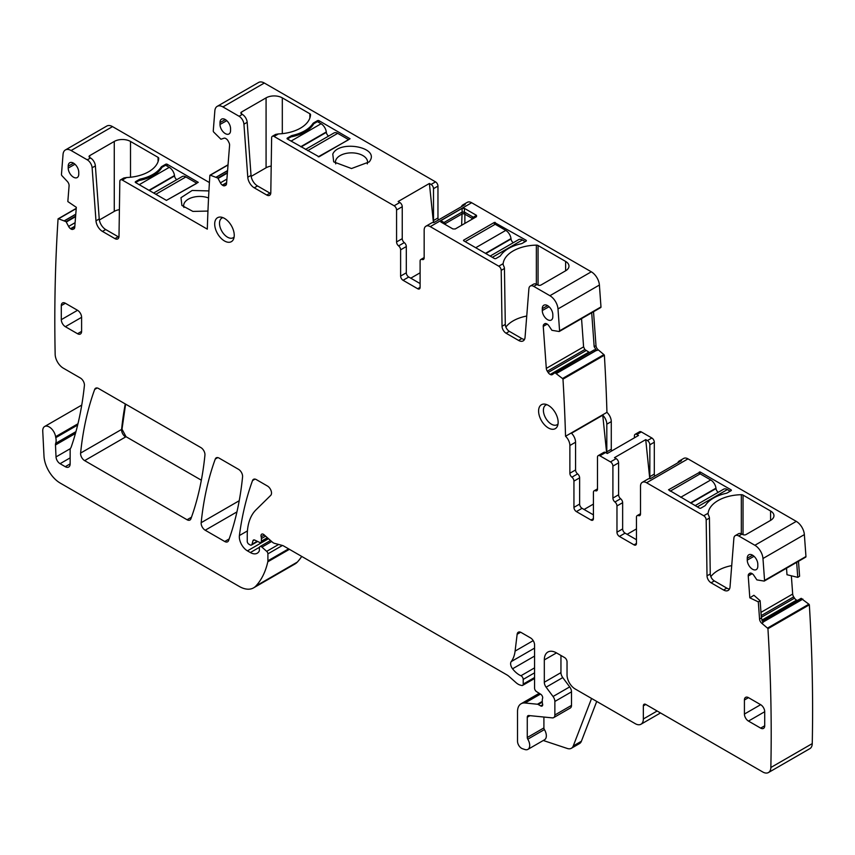 <?xml version="1.0" encoding="UTF-8"?>
<svg xmlns="http://www.w3.org/2000/svg" width="855" height="855" viewBox="0 0 855 855"><rect width="100%" height="100%" fill="white"/><g stroke="black" fill="none" stroke-linecap="round" stroke-linejoin="round"><path stroke-width="1.28" d="M444.803 224.267A2.298 1.325 178.3 0 1 445.455 223.518L444.023 222.492L444.023 223.818M473.307 218.527L473.307 217.202L471.885 218.217A2.298 1.325 -178.3 0 1 472.526 218.976M445.487 224.662L445.455 223.518L461.636 214.178A2.298 1.282 180 0 1 461.967 214.017A2.298 1.282 180 0 1 464.543 214.017A2.298 1.282 180 0 1 464.874 214.178L464.404 212.061L462.106 212.061L461.636 225.271M464.404 208.364L462.106 208.364L440.827 220.643L440.827 221.969L452.936 228.958L455.234 228.969L476.513 216.678L476.513 215.353L473.307 217.202L464.404 212.061L464.404 208.364L476.513 215.353M452.936 228.958L455.234 228.958M430.257 226.628L471.661 202.731L591.307 271.805L549.904 295.712L533.755 286.382A6.893 3.976 -120 0 0 530.314 286.04A6.893 3.976 -120 0 0 528.903 288.723L525.056 337.319A9.181 5.301 -120 0 1 523.175 340.889A9.181 5.301 -120 0 1 518.59 340.429L506.096 333.226A5.739 3.313 -120 0 1 502.045 326.268L501.201 270.351A3.441 1.988 -120 0 0 498.775 266.183L430.257 226.628A8.614 4.97 -120 0 0 425.95 226.201A8.614 4.97 -120 0 0 424.166 230.145L424.166 257.879A3.441 1.988 -120 0 1 423.449 259.45A3.441 1.988 -120 0 1 422.135 259.471L424.133 258.328M503.093 264.516L503.146 263.661A34.446 19.889 180 0 1 536.363 245.129A2.298 1.325 180 0 1 538.062 245.513L565.615 261.427A11.478 6.626 180 0 1 568.981 266.119A11.478 6.626 180 0 1 565.615 270.8L541.065 284.982A2.298 1.325 180 0 1 537.816 284.982L537.004 284.512A6.893 3.976 -120 0 0 533.563 284.17L530.314 286.04M463.538 240.223L494.382 222.407L526.049 240.223A1.144 0.663 180 0 1 526.049 241.153L522.394 243.269A4.019 2.319 180 0 1 520.994 243.793A35.589 20.552 180 0 0 500.57 255.581A4.019 2.319 180 0 1 499.662 256.393L496.007 258.499A1.144 0.663 180 0 1 494.382 258.499L463.538 240.693M524.5 339.435A9.181 5.301 -120 0 1 521.828 338.559L509.345 331.345A5.739 3.313 -120 0 1 505.294 324.398L504.45 268.481A3.441 1.988 -120 0 0 503.766 266.172L503.093 264.462M526.744 316.04A34.446 19.889 0 0 0 505.871 327.07M234.131 236.963A11.339 6.541 60 0 1 233.18 237.733A11.339 6.541 60 0 1 222.706 232.56A11.339 6.541 60 0 1 220.483 219.425A11.339 6.541 60 0 1 221.84 218.1A11.339 6.541 60 0 1 222.984 217.662M367.297 163.893A16.074 9.277 0 0 0 367.586 162.14A16.074 9.277 0 0 0 352.175 152.863A16.074 9.277 180 0 0 336.09 159.522A16.074 9.277 180 0 0 335.438 162.14A16.074 9.277 180 0 0 335.459 162.514A16.074 9.277 0 0 0 335.726 163.893M271.206 166.073A11.478 6.626 0 0 0 266.076 167.783L266.076 97.865L241.516 112.037A2.298 1.325 0 0 0 240.843 112.978A2.298 1.325 0 0 0 241.516 113.907L242.328 114.378A6.893 3.976 60 0 1 247.181 122.318L251.028 175.361L247.79 177.242L243.932 124.189A6.893 3.976 60 0 0 239.079 116.259L242.328 114.378M251.156 176.397L266.076 167.783M274.07 136.458L278.452 133.925L275.599 134.406L272.35 136.287A3.441 1.988 60 0 1 274.07 136.458L394.134 205.777A3.441 1.988 -120 0 1 396.57 209.988L402.245 206.707A3.441 1.988 -120 0 0 399.809 202.496L394.134 205.777M420.104 272.798L410.774 278.185M731.709 565.615A34.446 19.889 0 0 0 710.847 576.644M770.59 511.001L770.59 520.374A11.478 6.626 180 0 0 773.957 515.683A11.478 6.626 180 0 0 770.59 511.001L743.038 495.088A2.298 1.325 180 0 0 741.328 494.703A34.446 19.889 180 0 0 708.122 513.224L708.068 514.037M708.068 514.09L708.731 515.736A3.441 1.988 -120 0 1 709.426 518.055L706.177 519.926A3.441 1.988 -120 0 0 703.74 515.757L646.594 482.765A8.614 4.97 -120 0 0 642.287 482.338A8.614 4.97 -120 0 0 640.502 486.281L640.502 514.005A3.441 1.988 -120 0 1 639.797 515.586A3.441 1.988 -120 0 1 638.482 515.608L640.47 514.454M208.556 197.975A16.074 9.277 0 0 0 200.38 196.458A16.074 9.277 180 0 0 184.285 203.116A16.074 9.277 180 0 0 183.643 205.724A16.074 9.277 180 0 0 183.654 206.108A16.074 9.277 0 0 0 183.932 207.476M122.265 180.042L126.647 177.519L123.793 178L120.544 179.871A3.441 1.988 60 0 1 122.265 180.042L207.305 229.14A1734.122 1001.194 -120 0 1 209.87 175.286A1.144 0.663 -120 0 1 210.33 175.2L217.865 178.075L220.408 182.842A4.019 2.319 -120 0 0 222.343 185.108L222.621 185.3A4.019 2.319 -120 0 0 224.694 185.749L225.528 185.417A4.019 2.319 -120 0 0 225.709 185.332A4.019 2.319 -120 0 0 226.532 183.772L229.589 145.286A4.019 2.319 -120 0 0 228.926 142.518L228.232 141.139A4.019 2.319 -120 0 0 226.297 138.873L226.019 138.681A4.019 2.319 -120 0 0 223.946 138.232L220.943 139.237L213.75 132.119A1.144 0.663 -120 0 1 213.258 130.89L214.851 110.819A11.478 6.626 -120 0 1 217.191 106.362A11.478 6.626 -120 0 1 222.931 106.928L239.079 116.259M119.401 209.667A11.478 6.626 0 0 0 114.271 211.377L114.271 141.449L89.711 155.631A2.298 1.325 0 0 0 89.038 156.561A2.298 1.325 0 0 0 89.711 157.502L90.523 157.972A6.893 3.976 60 0 1 95.375 165.902L99.233 218.955L95.984 220.825L92.126 167.783A6.893 3.976 60 0 0 87.274 159.842L90.523 157.972M99.362 219.992L114.271 211.377M636.451 528.924L627.11 534.322M420.104 283.571L408.743 277.009A3.441 1.988 60 0 1 406.307 272.798L406.307 246.55A3.441 1.988 60 0 0 404.276 242.606A3.441 1.988 -120 0 1 402.245 238.663L402.245 206.707M402.245 238.663L396.57 241.944L396.57 209.988M396.57 241.944A3.441 1.988 -120 0 0 398.601 245.887A3.441 1.988 60 0 1 400.621 249.831L406.307 246.55M422.135 259.471A3.441 1.988 60 0 0 420.82 259.503A3.441 1.988 60 0 0 420.104 261.074L420.104 287.323A3.441 1.988 60 0 1 419.399 288.905A3.441 1.988 60 0 1 417.678 288.734L403.058 280.29A3.441 1.988 60 0 1 400.621 276.079L400.621 249.831M760.651 728.118L764.712 725.777A5.739 3.313 -120 0 1 763.515 728.396A5.739 3.313 -120 0 1 760.651 728.118L748.478 721.086L764.712 711.713A5.739 3.313 -120 0 0 760.651 704.68L748.478 697.648A5.739 3.313 -120 0 0 745.603 697.37A5.739 3.313 -120 0 0 744.416 699.999L744.416 714.053A5.739 3.313 -120 0 0 748.478 721.086M764.712 725.777L764.712 711.713M215.888 219.318A13.819 7.984 -120 0 0 219.788 236.878A13.819 7.984 -120 0 0 233.052 240.041A13.819 7.984 -120 0 0 233.597 238.973A13.819 7.984 -120 0 0 231.384 225.688A13.819 7.984 -120 0 0 220.985 217.117A13.819 7.984 -120 0 0 215.888 219.318M81.599 317.323A5.739 3.313 -120 0 0 77.538 310.29L65.365 303.258A5.739 3.313 -120 0 0 62.49 302.98A5.739 3.313 -120 0 0 61.304 305.609L61.304 319.663A5.739 3.313 -120 0 0 65.365 326.696L77.538 333.728A5.739 3.313 -120 0 0 80.413 334.006A5.739 3.313 -120 0 0 81.599 331.387L81.599 317.323L65.365 326.696M220.002 124.456L220.002 122.586A7.46 4.307 -120 0 1 221.595 119.144A7.46 4.307 -120 0 1 227.334 121.196A7.46 4.307 -120 0 1 230.561 128.678L230.561 130.548A7.46 4.307 -120 0 1 229.055 133.936A7.46 4.307 -120 0 1 223.294 132.001A7.46 4.307 -120 0 1 220.002 124.456L226.799 120.673M552.832 316.617A7.46 4.307 60 0 1 551.336 320.005A7.46 4.307 60 0 1 545.565 318.06A7.46 4.307 60 0 1 542.284 310.525L542.284 308.644A7.46 4.307 60 0 1 543.876 305.203A7.46 4.307 60 0 1 549.605 307.266A7.46 4.307 60 0 1 552.832 314.736L552.832 316.617M187.063 519.755A5.739 3.313 -120 0 0 189.938 520.043A5.739 3.313 -120 0 0 190.9 518.825A401.807 231.983 -120 0 0 204.933 455.127A5.739 3.313 -120 0 0 200.904 447.603L98.528 388.491A5.739 3.313 -120 0 0 95.653 388.213A5.739 3.313 -120 0 0 94.691 389.42A401.807 231.983 -120 0 0 80.605 453.086A5.739 3.313 -120 0 0 84.634 460.621L187.063 519.755L191.488 517.211M201.171 522.694A5.739 3.313 -120 0 0 205.211 530.228L224.737 541.504A5.739 3.313 -120 0 0 227.612 541.792A5.739 3.313 -120 0 0 228.574 540.574A401.807 231.983 -120 0 0 242.574 476.855A5.739 3.313 -120 0 0 238.534 469.331L219.115 458.109A5.739 3.313 -120 0 0 216.24 457.831A5.739 3.313 -120 0 0 215.278 459.05A401.807 231.983 -120 0 0 201.171 522.694L239.218 500.731M757.808 566.192L757.808 564.311A7.46 4.307 60 0 0 754.58 556.829A7.46 4.307 60 0 0 748.852 554.777A7.46 4.307 60 0 0 747.259 558.219L747.259 560.089A7.46 4.307 60 0 0 750.54 567.635A7.46 4.307 60 0 0 756.312 569.58A7.46 4.307 60 0 0 757.808 566.192M68.208 168.05L68.208 166.169A7.46 4.307 -120 0 1 69.789 162.728A7.46 4.307 -120 0 1 75.529 164.791A7.46 4.307 -120 0 1 78.756 172.261L78.756 174.142A7.46 4.307 -120 0 1 77.26 177.53A7.46 4.307 -120 0 1 71.489 175.585A7.46 4.307 -120 0 1 68.208 168.05L74.994 164.256M546.89 404.672A11.339 6.541 -120 0 0 545.747 405.099A11.339 6.541 -120 0 0 544.379 406.424A11.339 6.541 -120 0 0 546.612 419.559A11.339 6.541 -120 0 0 557.086 424.743A11.339 6.541 -120 0 0 558.026 423.962M556.947 427.04A13.819 7.984 -120 0 0 557.503 425.982A13.819 7.984 -120 0 0 555.28 412.687A13.819 7.984 -120 0 0 544.881 404.126A13.819 7.984 -120 0 0 539.794 406.317A13.819 7.984 -120 0 0 543.684 423.877A13.819 7.984 -120 0 0 556.947 427.04M560.955 655.475L560.955 672.629L544.314 682.237L544.314 659.921A17.218 9.939 -120 0 1 547.873 652.044A17.218 9.939 -120 0 1 556.487 652.899L564.61 657.581A3.441 1.988 -120 0 1 567.036 661.802L567.036 674.926A11.478 6.626 -120 0 0 575.159 688.98L635.233 723.661A11.478 6.626 -120 0 0 640.972 724.238A11.478 6.626 -120 0 0 643.345 718.98L643.345 705.856A3.441 1.988 -120 0 1 644.061 704.274A3.441 1.988 -120 0 1 645.782 704.445L643.345 705.856M544.314 682.237A5.739 3.313 -120 0 0 546.121 687.185L553.046 696.504A5.739 3.313 -120 0 1 554.863 701.453L554.863 714.994A5.739 3.313 -120 0 1 553.677 717.623A5.739 3.313 -120 0 1 552.362 717.879L528.764 715.539A3.441 1.988 -120 0 0 527.973 715.699A3.441 1.988 -120 0 0 527.268 717.27L527.268 737.523A2.298 1.325 -120 0 0 527.781 739.19A8.614 4.97 -120 0 1 527.92 749.365A8.614 4.97 -120 0 1 524.874 749.514L522.426 748.702A5.739 3.313 -120 0 1 517.521 741.285L517.521 711.649A17.218 9.939 -120 0 1 521.09 703.761A17.218 9.939 -120 0 1 525.034 703.002L537.442 704.231A2.875 1.657 -120 0 1 538.223 704.499L540.659 705.899A2.875 1.657 -120 0 0 542.091 706.048A2.875 1.657 -120 0 0 542.551 703.815A5.739 3.313 -120 0 1 542.284 701.976L542.284 699.999A5.739 3.313 -120 0 1 542.551 698.471A2.875 1.657 -120 0 0 540.734 694.239L536.513 691.61A2.875 1.657 -120 0 1 534.567 688.147L534.567 644.927A5.739 3.313 -120 0 0 530.506 637.894L521.176 632.508A5.739 3.313 -120 0 0 518.301 632.219A5.739 3.313 -120 0 0 517.147 634.26L515.095 651.093A40.185 23.203 -120 0 1 511.215 661.599A5.739 3.313 -120 0 0 512.551 668.792A18.372 10.602 -120 0 0 520.93 675.749A2.875 1.657 -120 0 1 523.207 679.394L523.207 684.086A2.875 1.657 -120 0 1 522.608 685.4A2.875 1.657 -120 0 1 521.7 685.475L520.268 685.101A11.478 6.626 -120 0 1 516.067 682.675L509.046 676.444A11.478 6.626 -120 0 0 506.94 674.905L283.582 545.95A5.739 3.313 -120 0 0 282.524 545.501L274.466 543.342A5.739 3.313 -120 0 1 272.371 542.134L264.067 534.77A3.441 1.988 -120 0 0 261.716 534.14A3.441 1.988 -120 0 0 261.149 536.78A5.739 3.313 -120 0 1 261.406 538.554L261.406 541.119A2.875 1.657 -120 0 1 260.807 542.433A2.875 1.657 -120 0 1 259.557 542.38L254.737 540.082A2.875 1.657 -120 0 0 253.475 540.039A2.875 1.657 -120 0 0 252.952 540.788L252.022 544.272A2.875 1.657 -120 0 1 251.498 545.02A2.875 1.657 -120 0 1 250.055 544.881L248.869 544.186A2.298 1.325 -120 0 1 247.245 541.375L247.245 535.465A63.142 36.455 -120 0 1 255.998 509.847L270.714 495.376A5.739 3.313 -120 0 0 271.078 490.695A5.739 3.313 -120 0 0 267.455 486.025L256.372 479.623A5.739 3.313 -120 0 0 253.497 479.334A5.739 3.313 -120 0 0 252.535 480.553A401.807 231.983 -120 0 0 239.4 535.551A11.478 6.626 -120 0 0 247.448 550.866L250.355 552.544A13.776 7.952 -120 0 0 257.237 553.228A13.776 7.952 -120 0 0 259.183 551.133A2.875 1.657 -120 0 0 259.375 550.257L259.375 547.916A2.875 1.657 -120 0 1 259.973 546.601A2.875 1.657 -120 0 1 261.929 547.125L266.696 551.347A2.298 1.325 -120 0 1 267.904 553.858L267.904 560.816A5.739 3.313 -120 0 1 267.797 561.799A109.066 62.971 -120 0 1 255.902 586.006A28.696 16.566 -120 0 1 253.593 587.855A28.696 16.566 -120 0 1 239.24 586.434L60.192 483.064A22.957 13.253 -120 0 1 43.99 456.057L42.75 431.155A9.181 5.301 -120 0 1 44.642 426.506A9.181 5.301 -120 0 1 51.118 428.376A9.181 5.301 -120 0 1 55.607 436.681A11.478 6.626 -120 0 0 55.789 437.664A11.478 6.626 -120 0 1 55.693 443.328A5.739 3.313 -120 0 0 55.479 444.974L56.024 456.912A5.739 3.313 -120 0 0 60.074 463.688L65.269 466.691A6.893 3.976 -120 0 0 68.71 467.022A6.893 3.976 -120 0 0 70.142 463.87L70.142 450.104A5.739 3.313 -120 0 1 70.655 448.116A11.478 6.626 -120 0 0 71.275 446.855A417.881 241.27 -120 0 0 84.399 385.552A5.739 3.313 -120 0 0 80.359 378.006L63.281 368.142A11.478 6.626 -120 0 1 55.158 354.312A11.478 6.626 -120 0 1 55.158 354.077A1734.122 1001.194 -120 0 1 58.065 218.869A1.144 0.663 -120 0 1 58.535 218.795L66.059 221.669L68.603 226.425A4.019 2.319 -120 0 0 70.538 228.702L70.815 228.894A4.019 2.319 -120 0 0 72.889 229.332L73.733 229.012A4.019 2.319 -120 0 0 73.915 228.916A4.019 2.319 -120 0 0 74.738 227.355L76.319 207.327L67.834 201.566L69.084 185.781A4.019 2.319 60 0 0 67.363 181.484L61.945 175.703A1.144 0.663 -120 0 1 61.453 174.484L63.046 154.413A11.478 6.626 -120 0 1 65.386 149.956A11.478 6.626 -120 0 1 71.125 150.523L87.274 159.842M560.955 672.629A5.739 3.313 -120 0 0 562.761 677.577L546.121 687.185M553.677 717.623L570.317 708.015A5.739 3.313 -120 0 0 571.503 705.386L571.503 691.845A5.739 3.313 -120 0 0 569.697 686.896L562.761 677.577M527.92 749.365L544.56 739.757A8.614 4.97 -120 0 0 544.421 729.582A2.298 1.325 -120 0 1 543.908 727.915L543.908 717.046M95.984 220.825A9.181 5.301 60 0 0 102.45 231.406L105.699 229.535A9.181 5.301 60 0 1 99.233 218.955M105.699 229.535L118.182 236.739L114.933 238.62L102.45 231.406M118.931 237.092A5.739 3.313 60 0 1 118.182 236.739M120.544 179.871A3.441 1.988 60 0 0 119.828 181.399L118.995 236.354A5.739 3.313 60 0 1 117.808 238.898A5.739 3.313 60 0 1 114.933 238.62M247.79 177.242A9.181 5.301 60 0 0 254.256 187.822L257.505 185.941A9.181 5.301 60 0 1 251.028 175.361M257.505 185.941L269.988 193.155L266.739 195.025L254.256 187.822M270.725 193.497A5.739 3.313 60 0 1 269.988 193.155M272.35 136.287A3.441 1.988 60 0 0 271.634 137.815L270.8 192.76A5.739 3.313 60 0 1 269.614 195.314A5.739 3.313 60 0 1 266.739 195.025M544.956 323.607L544.614 323.799A4.019 2.319 -120 0 1 544.774 323.692A4.019 2.319 -120 0 1 546.537 323.756L546.826 323.895A4.019 2.319 -120 0 1 548.899 325.841L551.903 330.308L559.095 331.505A1.144 0.663 -120 0 0 559.587 330.842L557.994 308.933A11.478 6.626 -120 0 0 549.904 295.712M544.614 323.799L543.908 324.366A4.019 2.319 -120 0 0 543.256 326.386L546.302 368.387A4.019 2.319 -120 0 0 547.307 371.198L548.141 372.491A4.019 2.319 -120 0 0 550.214 374.437L550.502 374.576A4.019 2.319 -120 0 0 552.266 374.64A4.019 2.319 -120 0 0 552.426 374.533L554.981 372.705L562.505 378.53A1.144 0.663 -120 0 1 562.975 379.15A1734.122 1001.194 -120 0 1 565.54 436.264A8.614 4.97 -120 0 1 569.879 445.498L575.565 442.217A8.614 4.97 -120 0 0 571.493 433.239L602.754 415.199A8.614 4.97 -120 0 1 606.815 424.176L611.282 421.601A8.614 4.97 -120 0 0 606.943 412.356A1734.122 1001.194 -120 0 0 604.367 355.242A1.144 0.663 -120 0 0 603.908 354.622L598.179 349.791A4.019 2.319 60 0 1 595.988 345.612L593.52 311.722M581.55 318.637L583.591 346.863L584.82 349.535L547.307 371.198M589.608 352.559L584.82 349.535M554.981 372.705L594.246 349.887L596.352 350.283L556.359 373.368M571.91 477.176L577.595 473.894A3.441 1.988 -120 0 1 579.626 477.838L573.94 481.119A3.441 1.988 -120 0 0 571.91 477.176A3.441 1.988 60 0 1 569.879 473.232L569.879 445.498M577.595 473.894A3.441 1.988 60 0 1 575.565 469.951L575.565 442.217M573.94 481.119L573.94 507.368A3.441 1.988 -120 0 0 576.377 511.589L590.987 520.022A3.441 1.988 -120 0 0 592.707 520.193A3.441 1.988 -120 0 0 593.423 518.622L593.423 492.373A3.441 1.988 -120 0 1 594.139 490.791A3.441 1.988 -120 0 1 595.454 490.77A3.441 1.988 60 0 0 596.769 490.749A3.441 1.988 60 0 0 597.485 489.167L597.485 457.222A3.441 1.988 60 0 1 598.19 455.64A3.441 1.988 60 0 1 599.921 455.811L610.47 461.903A3.441 1.988 -120 0 1 612.907 466.125L618.592 462.844A3.441 1.988 -120 0 0 616.156 458.622L610.47 461.903M579.626 477.838L579.626 504.087A3.441 1.988 -120 0 0 582.063 508.308L576.377 511.589M593.423 514.87L582.063 508.308M636.451 539.708L625.08 533.146A3.441 1.988 60 0 1 622.643 528.924L622.643 502.687A3.441 1.988 60 0 0 620.612 498.732A3.441 1.988 -120 0 1 618.592 494.788L618.592 462.844M618.592 494.788L612.907 498.07L612.907 466.125M612.907 498.07A3.441 1.988 -120 0 0 614.937 502.013A3.441 1.988 60 0 1 616.968 505.957L622.643 502.687M638.482 515.608A3.441 1.988 60 0 0 637.157 515.629A3.441 1.988 60 0 0 636.451 517.211L636.451 543.459A3.441 1.988 60 0 1 635.735 545.03A3.441 1.988 60 0 1 634.015 544.859L619.405 536.427A3.441 1.988 60 0 1 616.968 532.205L616.968 505.957M709.426 518.055L710.259 573.972L707.021 575.842L706.177 519.926M707.021 575.842A5.739 3.313 -120 0 0 711.071 582.789L723.554 590.003A9.181 5.301 -120 0 0 728.15 590.452A9.181 5.301 -120 0 0 730.031 586.893L733.879 538.287A6.893 3.976 -120 0 1 735.289 535.615A6.893 3.976 -120 0 1 738.731 535.957L754.88 545.276A11.478 6.626 -120 0 1 762.97 558.507L764.562 580.417A1.144 0.663 -120 0 1 764.071 581.069L756.878 579.882L753.875 575.415A4.019 2.319 -120 0 0 751.791 573.47L751.513 573.331A4.019 2.319 -120 0 0 749.75 573.256A4.019 2.319 -120 0 0 749.579 573.374L748.884 573.94A4.019 2.319 -120 0 0 748.232 575.949L749.814 597.827L758.31 601.867L760.127 600.734L761.388 618.037L763.045 622.515L761.752 623.263A4.019 2.319 60 0 1 759.561 619.084L761.388 618.037M710.259 573.972A5.739 3.313 -120 0 0 714.32 580.919L711.071 582.789M729.475 589.01A9.181 5.301 -120 0 1 726.803 588.122L714.32 580.919M591.703 312.77L594.161 346.67L596.352 350.283M399.809 202.496L398.141 201.524L429.392 183.483L433.421 222.524M287.387 138.05L291.031 135.945L291.031 136.875L287.387 138.991A1.144 0.663 0 0 1 287.387 138.05L287.387 138.991L319.043 156.796L350.058 138.756L319.043 120.705L319.043 122.586M292.431 136.597L292.431 135.411A35.589 20.552 0 0 0 312.855 123.622A4.019 2.319 0 0 1 313.764 122.821L317.419 120.705A1.144 0.663 180 0 1 319.043 120.705M328.609 136.073A3.441 1.988 60 0 1 326.343 132.365L326.289 131.969A7.46 4.307 60 0 0 321.074 123.751L317.419 121.645L313.764 123.751A35.589 20.552 0 0 1 291.031 136.875M292.431 135.411A4.019 2.319 0 0 0 291.031 135.945M332.787 154.092C338.719 139.953 378.487 146.686 370.236 160.441L369.328 161.862L351.512 168.531L333.696 161.862L332.787 154.092M278.452 133.925A34.446 19.889 0 0 0 310.536 114.752A2.298 1.325 0 0 0 310.547 114.709A2.298 1.325 0 0 0 309.873 113.768L282.31 97.865A11.478 6.626 0 0 0 266.076 97.865M471.661 202.731A8.614 4.97 -120 0 0 467.354 202.304L462.886 204.879A8.614 4.97 -120 0 1 465.173 204.537L433.913 222.578A8.614 4.97 -120 0 0 431.636 222.92L425.95 226.201M464.073 213.889L464.286 212.083M462.886 204.879A8.614 4.97 -120 0 0 461.444 206.686M429.392 183.483L431.07 184.445A3.441 1.988 -120 0 1 433.506 188.666L433.506 220.537A3.441 1.988 -120 0 0 433.998 222.535M758.31 601.867L759.561 619.084M201.353 480.2L126.038 436.713L122.009 429.189L125.61 404.126M253.593 587.855L294.996 563.958A28.696 16.566 -120 0 0 297.305 562.109A109.066 62.971 -120 0 0 301.708 556.423M209.411 182.553L112.529 126.615A11.478 6.626 -120 0 0 106.79 126.048L65.386 149.956M433.506 220.537L437.963 217.961L437.963 186.091A3.441 1.988 -120 0 0 435.537 181.869L264.334 83.031A11.478 6.626 -120 0 0 258.595 82.465L217.191 106.362M437.963 217.961A3.441 1.988 -120 0 0 438.465 219.949M600.488 307.597A1.144 0.663 -120 0 0 600.98 306.934L599.398 285.036A11.478 6.626 -120 0 0 591.307 271.805M611.656 450.97A3.441 1.988 -120 0 1 611.282 449.249L611.282 421.601M598.19 455.64L603.876 452.359A3.441 1.988 60 0 1 605.596 452.53L607.274 453.503L638.525 435.452L636.857 434.49L641.314 431.914A3.441 1.988 -120 0 0 639.593 431.743L635.126 434.319A3.441 1.988 -120 0 0 634.421 435.89L634.421 437.824M641.314 431.914L651.873 438.006A3.441 1.988 -120 0 1 654.31 442.217L654.31 474.098A3.441 1.988 -120 0 0 654.802 476.085M646.594 482.765L687.997 458.857A8.614 4.97 -120 0 0 683.69 458.43L679.223 461.016A8.614 4.97 -120 0 0 677.791 462.822M687.997 458.857L796.283 521.379L754.88 545.276M805.463 557.171A1.144 0.663 -120 0 0 805.955 556.509L804.363 534.599A11.478 6.626 -120 0 0 796.283 521.379M786.514 568.212L786.995 574.731L797.758 577.36L799.585 576.227L798.495 561.286M791.356 575.8L792.681 594.054A4.019 2.319 -120 0 0 793.686 596.865L761.207 615.611M797.48 600.456A4.019 2.319 -120 0 1 796.871 600.242L796.593 600.114A4.019 2.319 -120 0 1 794.519 598.158L793.686 596.865M645.782 704.445L762.735 771.969A11.478 6.626 -120 0 0 768.474 772.535L809.877 748.638A11.478 6.626 -120 0 0 812.25 743.604A1734.122 1001.194 -120 0 0 809.343 604.816A1.144 0.663 -120 0 0 808.883 604.196L801.071 598.382L762.126 620.869L801.103 598.372M591.564 698.46L573.267 745.945A11.478 6.626 -120 0 1 571.375 748.275A11.478 6.626 -120 0 1 567.325 748.478L543.278 740.494M596.726 701.431L581.389 741.253L573.267 745.945M749.814 597.827L753.918 595.283L760.127 600.734M770.59 520.374L746.041 534.546A2.298 1.325 180 0 1 742.792 534.546L741.98 534.086A6.893 3.976 -120 0 0 738.538 533.744L735.289 535.615M700.17 471.981L668.514 489.797L699.358 508.073A1.144 0.663 180 0 0 700.982 508.073L704.638 505.957A4.019 2.319 180 0 0 705.546 505.155A35.589 20.552 180 0 1 725.97 493.367A4.019 2.319 180 0 0 727.37 492.843L731.014 490.727A1.144 0.663 0 0 0 731.014 489.797L700.17 471.981L700.17 473.862L710.74 479.965A7.46 4.307 -120 0 1 715.966 488.173L690.434 502.911M616.156 458.622L614.478 457.66L645.728 439.62L649.757 478.661M207.957 211.067L192.888 211.409L181.901 205.457L180.982 197.687L192.172 190.462L208.93 190.922M196.468 183.515L166.426 200.38L198.253 182.339L167.238 164.299L167.238 166.169M140.626 180.181L140.626 179.005A35.589 20.552 0 0 0 161.05 167.217A4.019 2.319 0 0 1 161.958 166.404L165.614 164.299A1.144 0.663 180 0 1 167.238 164.299M176.814 179.657A3.441 1.988 60 0 1 174.538 175.948L174.484 175.553A7.46 4.307 60 0 0 169.269 167.345L165.614 165.239L161.958 167.345A35.589 20.552 0 0 1 139.237 180.469L135.582 182.575A1.144 0.663 0 0 1 135.582 181.634L139.237 179.529A4.019 2.319 0 0 1 140.626 179.005M166.426 200.38L135.582 182.575L135.582 181.634M126.647 177.519A34.446 19.889 0 0 0 158.741 158.346A2.298 1.325 0 0 0 158.741 158.303A2.298 1.325 0 0 0 158.068 157.363L130.505 141.449A11.478 6.626 0 0 0 114.271 141.449M571.375 748.275L579.498 743.583A11.478 6.626 -120 0 0 581.389 741.253M797.758 577.36L796.668 562.344M679.223 461.016A8.614 4.97 -120 0 1 681.51 460.674L650.26 478.715A8.614 4.97 -120 0 0 647.972 479.057L642.287 482.338M645.728 439.62L647.406 440.582A3.441 1.988 -120 0 1 649.843 444.803L649.843 476.673A3.441 1.988 -120 0 0 650.345 478.661M768.474 772.535A11.478 6.626 -120 0 0 770.847 767.512A1734.122 1001.194 -120 0 0 767.94 628.714A1.144 0.663 -120 0 0 767.48 628.104L761.752 623.263M636.857 434.49A3.441 1.988 -120 0 0 635.126 434.319M611.282 449.249L606.815 451.825A3.441 1.988 -120 0 0 607.146 453.428M606.815 451.825L606.815 424.176M606.665 453.15L602.754 415.199M209.945 175.232L228.039 164.78L210.031 175.19M604.367 355.242L562.975 379.15M584.083 509.473L593.423 504.087M606.943 412.356L565.54 436.264M76.234 208.385L58.226 218.784M809.343 604.816L767.94 628.714M196.468 183.045L185.888 176.942L155.856 194.277M153.665 193.016L182.158 176.568A7.46 4.307 60 0 1 185.888 176.942M348.263 139.921L318.231 156.796M348.263 139.451L337.693 133.348L307.661 150.694M305.47 149.433L333.963 132.985A7.46 4.307 60 0 1 337.693 133.348M492.352 257.323L522.394 239.988L525.237 241.623M465.163 241.623L495.195 224.288L505.775 230.39A7.46 4.307 -120 0 1 510.991 238.598L485.458 253.347M522.394 239.988A7.46 4.307 -120 0 0 518.664 239.614L490.172 256.062M513.31 242.702A3.441 1.988 -120 0 1 511.034 238.994L510.991 238.598M697.327 506.897L727.37 489.562L730.213 491.198M670.138 491.198L700.17 473.862M727.37 489.562A7.46 4.307 -120 0 0 723.64 489.188L695.147 505.636M718.286 492.277A3.441 1.988 -120 0 1 716.009 488.568L715.966 488.173M464.543 214.028L471.885 218.217L471.853 219.372M464.874 214.178L464.874 223.39M440.827 220.643L444.023 222.492L462.106 212.061L462.106 208.364M503.146 263.661L498.775 266.183M537.004 284.512L533.755 286.382M504.45 268.481L501.201 270.351M565.615 261.427L565.615 270.8M538.062 245.513L538.062 285.1M536.363 245.129L536.363 284.191M404.276 242.606L398.601 245.887M400.621 276.079L406.307 272.798M403.058 280.29L408.743 277.009M417.678 288.734L420.104 287.323M748.478 697.648L744.416 699.999M744.416 714.053L760.651 704.68M65.365 303.258L61.304 305.609M61.304 319.663L77.538 310.29M77.538 333.728L81.599 331.387M225.378 119.593L220.002 122.586M549.07 306.731L542.284 310.525M547.649 305.652L542.284 308.644M125.279 403.945A401.807 231.983 -120 0 0 121.602 429.424L80.605 453.086M97.192 387.978L94.691 389.42M122.009 429.189L121.602 429.424A5.739 3.313 -120 0 0 125.632 436.948L84.634 460.621M236.931 511.91L205.211 530.228M229.151 538.96L224.737 541.504M217.779 457.607L215.278 459.05M752.624 555.226L747.259 558.219M754.046 556.306L747.259 560.089M73.573 163.177L68.208 166.169M556.487 652.899L544.314 659.921M569.697 686.896L553.046 696.504M571.503 691.845L554.863 701.453M571.503 705.386L554.863 714.994M530.036 715.667L527.268 717.27M543.908 727.915L527.268 737.523M544.421 729.582L527.781 739.19M77.655 425.042L55.789 437.664M75.945 431.636L55.693 443.328M75.443 433.453L55.479 444.974M70.399 448.608L56.024 456.912M70.142 457.874L60.074 463.688M70.142 463.87L65.269 466.691M75.764 214.316L64.67 220.729M75.625 216.144L66.059 221.669M75.582 216.646L66.337 221.99M75.101 222.674L68.603 226.425M74.823 226.222L70.538 228.702M74.791 226.596L70.815 228.894M74.374 228.477L72.889 229.332M95.375 165.902L92.126 167.783M227.569 170.733L216.475 177.135M227.419 172.56L217.865 178.075M227.387 173.063L218.143 178.396M226.906 179.09L220.408 182.842M226.628 182.639L222.343 185.108M226.596 183.013L222.621 185.3M226.18 184.883L224.694 185.749M247.181 122.318L243.932 124.189M505.294 324.398L502.045 326.268M509.345 331.345L506.096 333.226M521.828 338.559L518.59 340.429M545.394 323.511L543.908 324.366M547.2 324.098L543.256 326.386M583.591 346.863L546.302 368.387M585.867 350.71L548.141 372.491M588.475 352.356L550.214 374.437M588.839 352.442L550.502 374.576M594.246 349.887L554.756 372.684L594.278 349.866M569.879 473.232L575.565 469.951M573.94 507.368L579.626 504.087M590.987 520.022L593.423 518.622M597.453 489.616L595.454 490.77M620.612 498.732L614.937 502.013M616.968 532.205L622.643 528.924M619.405 536.427L625.08 533.146M634.015 544.859L636.451 543.459M726.803 588.122L723.554 590.003M750.369 573.074L748.884 573.94M259.46 547.286L250.355 552.544M596.512 350.347L556.487 373.453M594.161 346.67L595.988 345.612M596.876 350.539L598.179 349.791M227.58 170.594L216.347 177.071M494.382 222.407L494.382 224.758M495.195 222.407L495.195 224.288M526.049 240.223L526.049 241.153M317.419 120.705L317.419 121.645M313.764 122.821L313.764 123.751M312.855 125.172L312.855 123.622M309.873 118.054L309.873 113.768M282.31 97.865L282.31 133.647M241.516 112.037L241.516 113.907M282.417 545.469L267.904 553.858M288.616 548.857L267.904 560.816M271.666 541.504L261.929 547.125M278.634 544.464L266.696 551.347M268.502 538.703L247.448 550.866M289.418 549.316L267.797 561.799M297.305 562.109L255.902 586.006M77.955 423.781L55.607 436.681M247.426 530.923L239.4 535.551M255.025 479.11L252.535 480.553M794.519 598.158L761.335 617.321M796.593 600.114L761.848 620.164M796.871 600.242L761.933 620.42M752.176 573.673L748.232 575.949M792.681 594.054L760.971 612.362M741.98 534.086L738.731 535.957M708.122 513.224L703.74 515.757M731.014 489.797L731.014 490.727M699.358 471.981L699.358 474.322M743.038 495.088L743.038 534.674M741.328 494.703L741.328 533.755M599.921 455.811L605.596 452.53M165.614 164.299L165.614 165.239M161.958 166.404L161.958 167.345M161.05 168.766L161.05 167.217M139.237 180.469L139.237 179.529M158.068 161.638L158.068 157.363M130.505 141.449L130.505 177.242M89.711 155.631L89.711 157.502M75.774 214.178L64.542 220.665M254.384 539.954L252.952 540.788M520.642 632.24L517.147 634.26M433.506 188.666L437.963 186.091M603.908 354.622L562.505 378.53M599.398 285.036L557.994 308.933M600.98 306.934L559.587 330.842M228.018 164.994L210.33 175.2M802.738 599.034L762.778 622.109M802.866 599.12L762.852 622.226M435.537 181.869L431.07 184.445M264.334 83.031L222.931 106.928M534.567 648.111L511.215 661.599M534.567 656.084L512.551 668.792M534.567 667.873L520.93 675.749M649.843 476.673L654.31 474.098M649.843 444.803L654.31 442.217M812.25 743.604L770.847 767.512M801.349 598.372L762.179 620.997M657.153 711.007L643.345 718.98M808.883 604.196L767.48 628.104M804.363 534.599L762.97 558.507M805.955 556.509L764.562 580.417M647.406 440.582L651.873 438.006M112.529 126.615L71.125 150.523M76.223 208.577L58.535 218.795M257.216 541.268L252.022 544.272M265.606 536.128L261.406 538.554M267.348 537.677L261.406 541.119M534.567 672.832L523.207 679.394M534.567 677.523L523.207 684.086M533.21 640.63L515.095 651.093M542.284 702.147L538.223 704.499M542.69 704.734L540.659 705.899M540.478 694.078L525.034 703.002M542.284 701.431L537.442 704.231M264.291 534.963L261.149 536.78M169.269 167.345L139.237 184.68M174.538 175.948L149.326 190.505M174.484 175.553L148.952 190.302M321.074 123.751L291.031 141.096M326.343 132.365L301.12 146.921M326.289 131.969L300.757 146.707M475.733 247.726L505.775 230.39M511.034 238.994L485.822 253.561M680.708 497.3L710.74 479.965M716.009 488.568L690.797 503.125M420.82 259.503L424.166 257.569M597.485 488.868L594.139 490.791M637.157 515.629L640.502 513.705M270.533 540.499L259.973 546.601M81.749 405.088L44.642 426.506M600.744 307.543L559.352 331.451M660.509 712.952L640.972 724.238M805.72 557.118L764.327 581.026M76.234 208.364L58.14 218.816M257.644 541.471L251.498 545.02M539.227 693.298L521.09 703.761M534.567 678.496L522.608 685.4M268.021 538.276L260.807 542.433"/></g></svg>
